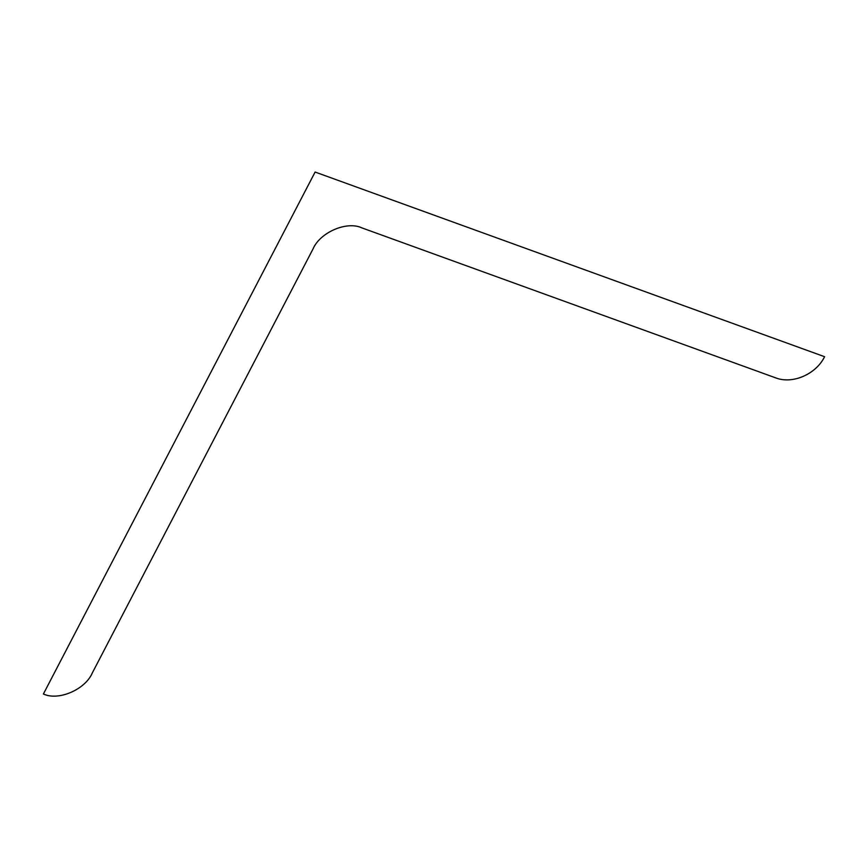 <?xml version="1.0" encoding="UTF-8"?>
<svg xmlns="http://www.w3.org/2000/svg" width="868" height="868" viewBox="0 0 868 868"><rect width="100%" height="100%" fill="white"/><g stroke="black" fill="none" stroke-linecap="round" stroke-linejoin="round"><path stroke-width="1.3" d="M315.106 172.048L824.6 356.715C815.953 374.347 792.462 384.481 775.645 377.851L361.934 227.904C346.896 220.711 319.977 232.342 312.979 249.04L92.355 672.852C85.357 689.55 58.438 701.17 43.4 693.988L315.106 172.048"/></g></svg>
